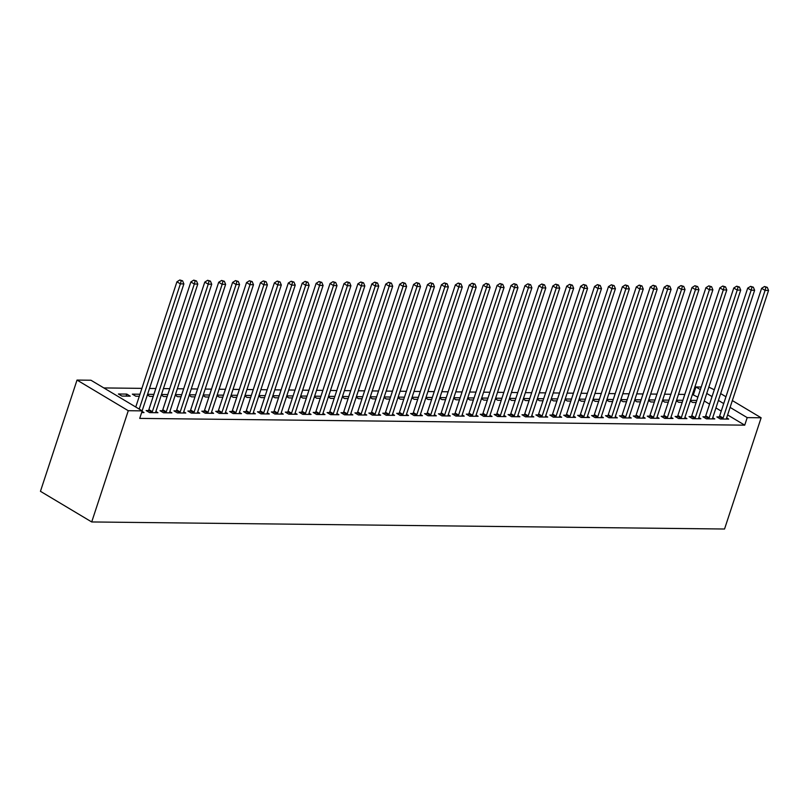 <?xml version="1.0" encoding="UTF-8"?>
<svg xmlns="http://www.w3.org/2000/svg" width="809" height="809" viewBox="0 0 809 809"><rect width="100%" height="100%" fill="white"/><g stroke="black" fill="none" stroke-linecap="round" stroke-linejoin="round"><path stroke-width="1.21" d="M697.884 397.158L692.413 394.509M684.808 394.418L678.498 394.347M670.883 394.266L664.573 394.195M656.969 394.114L650.658 394.044M643.044 393.953L636.734 393.882M629.119 393.801L622.809 393.73M615.204 393.649L608.894 393.578M601.279 393.487L594.969 393.417M587.364 393.336L581.054 393.265M573.439 393.184L567.129 393.113M559.515 393.022L553.204 392.952M545.6 392.871L539.29 392.8M531.675 392.709L525.365 392.638M517.76 392.557L511.44 392.486M503.835 392.405L497.525 392.335M489.91 392.244L483.6 392.173M475.995 392.092L469.685 392.021M462.07 391.94L455.76 391.869M448.156 391.778L441.835 391.708M434.231 391.627L427.921 391.556M420.306 391.475L413.996 391.404M406.391 391.313L400.081 391.243M392.466 391.162L386.156 391.091M378.551 391L372.231 390.929M364.626 390.848L358.316 390.777M350.702 390.696L344.391 390.626M336.787 390.535L330.476 390.464M322.862 390.383L316.552 390.312M308.947 390.231L302.627 390.16M295.022 390.069L288.712 389.999M281.097 389.918L274.787 389.847M267.182 389.766L260.872 389.695M253.257 389.604L246.947 389.534M239.343 389.453L233.022 389.382M225.418 389.291L219.108 389.22M211.493 389.139L205.183 389.068M197.578 388.987L191.268 388.917M183.653 388.826L177.343 388.755M169.738 388.674L163.418 388.603M155.813 388.522L149.503 388.451M141.888 388.36L103.845 387.936M693.465 394.519L695.952 386.975L701.211 387.036M708.815 387.117L714.276 389.766M727.615 414.936L744.725 425.16L139.724 418.405L142.202 410.871L90.942 380.23L77.027 380.068L40.45 491.316L91.71 521.957L724.551 529.015L761.127 417.778L747.203 417.616L730.092 407.392M676.354 400.87L678.721 402.275L682.209 402.316M676.567 400.222L682.877 400.293M705.215 416.797L702.96 416.766L706.419 418.84L714.772 418.931L712.729 417.717M648.515 400.556L650.871 401.972L654.37 402.002M648.727 399.909L655.037 399.98M677.366 416.483L675.121 416.463L678.579 418.526L686.932 418.627L684.889 417.404M620.675 400.243L623.031 401.658L626.53 401.699M620.877 399.606L627.197 399.676M649.526 416.17L647.271 416.15L650.739 418.223L659.092 418.314L657.05 417.09M592.825 399.929L595.191 401.345L598.69 401.385M593.037 399.292L599.348 399.363M621.686 415.866L619.431 415.836L622.9 417.909L631.253 418L629.21 416.777M564.985 399.626L567.352 401.031L570.841 401.072M565.198 398.979L571.508 399.049M593.846 415.553L591.591 415.533L595.05 417.596L603.403 417.687L601.36 416.473M537.146 399.312L539.512 400.728L543.001 400.768M537.358 398.665L543.668 398.736M566.007 415.239L563.752 415.219L567.21 417.292L575.563 417.383L573.52 416.16M509.306 398.999L511.662 400.415L515.161 400.455M509.518 398.362L515.829 398.433M538.157 414.936L535.912 414.906L539.37 416.979L547.723 417.07L545.681 415.846M481.466 398.695L483.822 400.101L487.321 400.142M481.668 398.048L487.989 398.119M510.317 414.623L508.062 414.592L511.531 416.665L519.884 416.756L517.841 415.543M453.616 398.382L455.983 399.788L459.482 399.828M453.829 397.735L460.139 397.806M482.477 414.309L480.222 414.289L483.691 416.352L492.044 416.453L490.001 415.229M425.777 398.068L428.143 399.484L431.632 399.525M425.989 397.421L432.299 397.492M454.638 413.996L452.383 413.975L455.841 416.048L464.194 416.139L462.151 414.916M397.937 397.755L400.293 399.171L403.792 399.211M398.149 397.118L404.46 397.189M426.798 413.692L424.543 413.662L428.001 415.735L436.354 415.826L434.312 414.602M370.097 397.452L372.453 398.857L375.952 398.898M370.31 396.804L376.62 396.875M398.948 413.379L396.703 413.348L400.162 415.421L408.515 415.513L406.472 414.299M342.247 397.138L344.614 398.554L348.113 398.584M342.46 396.491L348.78 396.562M371.109 413.065L368.853 413.045L372.322 415.108L380.675 415.209L378.632 413.986M314.408 396.825L316.774 398.24L320.273 398.281M314.62 396.188L320.93 396.258M343.269 412.752L341.014 412.732L344.482 414.805L352.835 414.896L350.782 413.672M286.568 396.511L288.934 397.927L292.423 397.967M286.78 395.874L293.091 395.945M315.429 412.448L313.174 412.418L316.632 414.491L324.985 414.582L322.943 413.359M258.728 396.208L261.085 397.613L264.583 397.654M258.941 395.561L265.251 395.631M287.589 412.135L285.334 412.115L288.793 414.178L297.146 414.279L295.103 413.055M230.889 395.894L233.245 397.31L236.744 397.35M231.101 395.247L237.411 395.318M259.74 411.821L257.484 411.801L260.953 413.874L269.306 413.965L267.263 412.742M203.039 395.581L205.405 396.997L208.904 397.037M203.251 394.944L209.571 395.014M231.9 411.518L229.645 411.488L233.113 413.561L241.466 413.652L239.424 412.428M175.199 395.277L177.565 396.683L181.054 396.723M175.411 394.63L181.722 394.701M204.06 411.205L201.805 411.174L205.274 413.247L213.627 413.338L211.574 412.125M147.359 394.964L149.726 396.37L153.214 396.41M147.572 394.317L153.882 394.387M176.22 410.891L173.965 410.871L177.424 412.934L185.777 413.035L183.734 411.811M118.417 393.993L121.876 396.066L130.229 396.157L126.77 394.084L118.417 393.993M148.371 410.578L146.126 410.557L149.584 412.63L157.937 412.721L155.894 411.498M721.234 411.114L715.945 407.948M709.554 404.136L704.265 400.971M141.656 412.539L144.012 412.57L142.03 411.377M162.296 410.739L160.04 410.709L163.509 412.782L171.862 412.873L169.819 411.65M139.967 394.236L132.342 394.145L135.801 396.218L139.3 396.258M190.135 411.053L187.88 411.023L191.349 413.096L199.702 413.187L197.659 411.963M161.284 395.116L163.64 396.531L167.139 396.572M161.497 394.479L167.807 394.549M217.985 411.356L215.73 411.336L219.188 413.399L227.541 413.5L225.499 412.277M189.124 395.429L191.48 396.845L194.979 396.875M189.336 394.782L195.647 394.853M245.825 411.67L243.57 411.639L247.028 413.712L255.381 413.803L253.338 412.59M216.964 395.743L219.33 397.148L222.819 397.189M217.176 395.095L223.486 395.166M273.664 411.983L271.409 411.953L274.878 414.026L283.231 414.117L281.178 412.893M244.803 396.046L247.17 397.462L250.669 397.502M245.016 395.409L251.326 395.48M301.504 412.287L299.249 412.266L302.718 414.339L311.071 414.43L309.028 413.207M272.643 396.359L275.009 397.775L278.508 397.816M272.855 395.712L279.176 395.783M329.344 412.6L327.099 412.58L330.557 414.643L338.91 414.744L336.868 413.52M300.493 396.673L302.849 398.079L306.348 398.119M300.705 396.026L307.016 396.097M357.194 412.914L354.939 412.883L358.397 414.956L366.75 415.047L364.707 413.834M328.333 396.986L330.689 398.392L334.188 398.433M328.545 396.339L334.855 396.41M385.033 413.227L382.778 413.197L386.237 415.27L394.59 415.361L392.547 414.137M356.172 397.29L358.539 398.706L362.027 398.746M356.385 396.653L362.695 396.723M412.873 413.53L410.618 413.51L414.087 415.583L422.44 415.674L420.387 414.451M384.012 397.603L386.378 399.019L389.877 399.059M384.224 396.956L390.535 397.027M440.713 413.844L438.458 413.824L441.926 415.887L450.279 415.988L448.237 414.764M411.852 397.917L414.218 399.322L417.717 399.363M412.064 397.27L418.384 397.34M468.553 414.157L466.308 414.127L469.766 416.2L478.119 416.291L476.076 415.068M439.702 398.22L442.058 399.636L445.557 399.676M439.914 397.583L446.224 397.654M496.402 414.461L494.147 414.441L497.606 416.514L505.959 416.605L503.916 415.381M467.541 398.534L469.898 399.949L473.396 399.99M467.754 397.897L474.064 397.967M524.242 414.774L521.987 414.754L525.446 416.817L533.798 416.918L531.756 415.695M495.381 398.847L497.747 400.263L501.236 400.293M495.593 398.2L501.904 398.271M552.082 415.088L549.827 415.057L553.295 417.131L561.648 417.222L559.606 416.008M523.221 399.161L525.587 400.566L529.086 400.607M523.433 398.513L529.743 398.584M579.922 415.401L577.666 415.371L581.135 417.444L589.488 417.535L587.445 416.311M551.071 399.464L553.427 400.88L556.926 400.92M551.273 398.827L557.593 398.898M607.761 415.705L605.516 415.684L608.975 417.757L617.328 417.849L615.285 416.625M578.91 399.777L581.266 401.193L584.765 401.234M579.123 399.13L585.433 399.201M635.611 416.018L633.356 415.998L636.814 418.061L645.167 418.162L643.125 416.938M606.75 400.091L609.116 401.497L612.605 401.537M606.962 399.444L613.273 399.515M663.451 416.332L661.196 416.301L664.654 418.374L673.007 418.465L670.964 417.252M634.59 400.404L636.956 401.81L640.445 401.851M634.802 399.757L641.112 399.828M691.291 416.645L689.035 416.615L692.504 418.688L700.857 418.779L698.814 417.555M662.429 400.708L664.796 402.124L668.295 402.164M662.642 400.071L668.952 400.142M719.13 416.948L716.875 416.928L720.344 419.001L728.697 419.092L726.654 417.869M690.279 401.021L692.635 402.437L696.134 402.467M690.481 400.374L696.802 400.445M723.711 403.58L718.422 400.415M712.041 396.592L706.742 393.427M700.361 389.614L695.952 386.975M761.127 417.778L732.337 400.566M725.956 396.754L720.667 393.589M744.725 425.16L747.203 417.616M142.202 410.871L128.277 410.709L91.71 521.957M77.027 380.068L128.277 410.709M126.103 396.107L126.77 394.084M139.219 409.091L180.387 283.868L183.876 283.908L142.141 410.83M135.76 407.018L176.928 281.795L180.387 283.868L181.206 280.814L182.591 280.824L179.82 279.985L181.206 280.814M179.82 279.985L176.928 281.795M183.876 283.908L182.591 280.824M151.839 412.651L152.011 412.378A2.063 1.274 120.9 0 0 152.345 411.67L194.312 284.03L197.79 284.06L155.824 411.71A2.063 1.274 120.9 0 0 155.692 412.418L155.682 412.691M147.774 411.538L148.553 410.305A2.063 1.274 120.9 0 0 148.876 409.607L190.853 281.957L194.312 284.03L195.121 280.966L196.516 280.976L193.735 280.136L195.121 280.966M193.735 280.136L190.853 281.957M197.79 284.06L196.516 280.976M165.764 412.812L165.936 412.529A2.063 1.274 120.9 0 0 166.27 411.832L208.237 284.181L211.715 284.222L169.748 411.872A2.063 1.274 120.9 0 0 169.617 412.57L169.607 412.853M161.689 411.7L162.467 410.466A2.063 1.274 120.9 0 0 162.801 409.758L204.768 282.108L208.237 284.181L209.046 281.117L210.441 281.138L207.66 280.288L209.046 281.117M207.66 280.288L204.768 282.108M211.715 284.222L210.441 281.138M179.679 412.964L179.851 412.691A2.063 1.274 120.9 0 0 180.185 411.983L222.151 284.333L225.63 284.374L183.663 412.024A2.063 1.274 120.9 0 0 183.532 412.732L183.522 413.005M175.614 411.852L176.392 410.618A2.063 1.274 120.9 0 0 176.726 409.91L218.693 282.27L222.151 284.333L222.971 281.279L224.356 281.289L221.585 280.45L222.971 281.279M221.585 280.45L218.693 282.27M225.63 284.374L224.356 281.289M193.604 413.116L193.776 412.843A2.063 1.274 120.9 0 0 194.109 412.135L236.076 284.495L239.555 284.525L197.588 412.175A2.063 1.274 120.9 0 0 197.457 412.883L197.447 413.156M189.539 412.014L190.307 410.77A2.063 1.274 120.9 0 0 190.641 410.072L232.608 282.422L236.076 284.495L236.885 281.431L238.281 281.451L235.5 280.602L236.885 281.431M235.5 280.602L232.608 282.422M239.555 284.525L238.281 281.451M207.519 413.278L207.691 412.994A2.063 1.274 120.9 0 0 208.024 412.297L250.001 284.647L253.48 284.687L211.503 412.337A2.063 1.274 120.9 0 0 211.382 413.035L211.371 413.318M203.453 412.165L204.232 410.932A2.063 1.274 120.9 0 0 204.566 410.224L246.533 282.574L250.001 284.647L250.81 281.583L252.196 281.603L249.425 280.753L250.81 281.583M249.425 280.753L246.533 282.574M253.48 284.687L252.196 281.603M221.444 413.429L221.615 413.156A2.063 1.274 120.9 0 0 221.949 412.448L263.916 284.798L267.395 284.839L225.428 412.489A2.063 1.274 120.9 0 0 225.296 413.197L225.286 413.47M217.378 412.317L218.157 411.083A2.063 1.274 120.9 0 0 218.481 410.375L260.458 282.735L263.916 284.798L264.725 281.744L266.121 281.754L263.34 280.915L264.725 281.744M263.34 280.915L260.458 282.735M267.395 284.839L266.121 281.754M235.368 413.581L235.54 413.308A2.063 1.274 120.9 0 0 235.874 412.61L277.841 284.96L281.32 285.001L239.353 412.641A2.063 1.274 120.9 0 0 239.221 413.348L239.211 413.632M231.293 412.479L232.072 411.235A2.063 1.274 120.9 0 0 232.405 410.537L274.372 282.887L277.841 284.96L278.65 281.896L280.045 281.916L277.265 281.067L278.65 281.896M277.265 281.067L274.372 282.887M281.32 285.001L280.045 281.916M249.283 413.743L249.455 413.46A2.063 1.274 120.9 0 0 249.789 412.762L291.756 285.112L295.234 285.152L253.268 412.802A2.063 1.274 120.9 0 0 253.136 413.5L253.126 413.783M245.218 412.63L245.997 411.397A2.063 1.274 120.9 0 0 246.33 410.689L288.297 283.039L291.756 285.112L292.575 282.048L293.96 282.068L291.189 281.229L292.575 282.048M291.189 281.229L288.297 283.039M295.234 285.152L293.96 282.068M263.208 413.895L263.38 413.621A2.063 1.274 120.9 0 0 263.714 412.914L305.681 285.264L309.159 285.304L267.192 412.954A2.063 1.274 120.9 0 0 267.061 413.662L267.051 413.935M259.143 412.782L259.911 411.548A2.063 1.274 120.9 0 0 260.245 410.851L302.212 283.201L305.681 285.264L306.49 282.21L307.885 282.22L305.104 281.38L306.49 282.21M305.104 281.38L302.212 283.201M309.159 285.304L307.885 282.22M277.123 414.046L277.305 413.773A2.063 1.274 120.9 0 0 277.629 413.075L319.606 285.425L323.084 285.466L281.117 413.116A2.063 1.274 120.9 0 0 280.986 413.814L280.976 414.097M273.058 412.944L273.836 411.7A2.063 1.274 120.9 0 0 274.17 411.002L316.137 283.352L319.606 285.425L320.415 282.361L321.8 282.381L319.029 281.532L320.415 282.361M319.029 281.532L316.137 283.352M323.084 285.466L321.8 282.381M291.048 414.208L291.22 413.935A2.063 1.274 120.9 0 0 291.553 413.227L333.52 285.577L336.999 285.617L295.032 413.268A2.063 1.274 120.9 0 0 294.901 413.975L294.891 414.248M286.983 413.096L287.761 411.862A2.063 1.274 120.9 0 0 288.085 411.154L330.062 283.504L333.52 285.577L334.329 282.523L335.725 282.533L332.944 281.694L334.329 282.523M332.944 281.694L330.062 283.504M336.999 285.617L335.725 282.533M304.973 414.36L305.145 414.087A2.063 1.274 120.9 0 0 305.478 413.379L347.445 285.739L350.924 285.769L308.957 413.419A2.063 1.274 120.9 0 0 308.826 414.127L308.816 414.4M300.897 413.247L301.676 412.014A2.063 1.274 120.9 0 0 302.01 411.316L343.977 283.666L347.445 285.739L348.254 282.675L349.65 282.685L346.869 281.845L348.254 282.675M346.869 281.845L343.977 283.666M350.924 285.769L349.65 282.685M318.888 414.521L319.059 414.238A2.063 1.274 120.9 0 0 319.393 413.541L361.36 285.89L364.839 285.931L322.872 413.581A2.063 1.274 120.9 0 0 322.74 414.279L322.74 414.562M314.822 413.409L315.601 412.175A2.063 1.274 120.9 0 0 315.935 411.468L357.902 283.817L361.36 285.89L362.179 282.826L363.565 282.847L360.794 281.997L362.179 282.826M360.794 281.997L357.902 283.817M364.839 285.931L363.565 282.847M332.812 414.673L332.984 414.4A2.063 1.274 120.9 0 0 333.318 413.692L375.285 286.042L378.764 286.083L336.797 413.733A2.063 1.274 120.9 0 0 336.665 414.441L336.655 414.714M328.747 413.561L329.516 412.327A2.063 1.274 120.9 0 0 329.85 411.619L371.816 283.979L375.285 286.042L376.094 282.988L377.49 282.998L374.709 282.159L376.094 282.988M374.709 282.159L371.816 283.979M378.764 286.083L377.49 282.998M346.727 414.825L346.909 414.552A2.063 1.274 120.9 0 0 347.233 413.844L389.21 286.204L392.689 286.234L350.722 413.884A2.063 1.274 120.9 0 0 350.59 414.592L350.58 414.865M342.662 413.723L343.441 412.479A2.063 1.274 120.9 0 0 343.774 411.781L385.741 284.131L389.21 286.204L390.019 283.14L391.404 283.16L388.633 282.311L390.019 283.14M388.633 282.311L385.741 284.131M392.689 286.234L391.404 283.16M360.652 414.987L360.824 414.704A2.063 1.274 120.9 0 0 361.158 414.006L403.125 286.356L406.603 286.396L364.637 414.046A2.063 1.274 120.9 0 0 364.505 414.744L364.495 415.027M356.587 413.874L357.366 412.641A2.063 1.274 120.9 0 0 357.699 411.933L399.666 284.283L403.125 286.356L403.934 283.292L405.329 283.312L402.548 282.462L403.934 283.292M402.548 282.462L399.666 284.283M406.603 286.396L405.329 283.312M374.577 415.138L374.749 414.865A2.063 1.274 120.9 0 0 375.083 414.157L417.05 286.507L420.528 286.548L378.561 414.198A2.063 1.274 120.9 0 0 378.43 414.906L378.42 415.179M370.502 414.026L371.28 412.792A2.063 1.274 120.9 0 0 371.614 412.084L413.581 284.444L417.05 286.507L417.859 283.453L419.254 283.463L416.473 282.624L417.859 283.453M416.473 282.624L413.581 284.444M420.528 286.548L419.254 283.463M388.492 415.29L388.664 415.017A2.063 1.274 120.9 0 0 388.998 414.319L430.964 286.669L434.453 286.71L392.476 414.35A2.063 1.274 120.9 0 0 392.345 415.057L392.345 415.341M384.427 414.188L385.205 412.944A2.063 1.274 120.9 0 0 385.539 412.246L427.506 284.596L430.964 286.669L431.784 283.605L433.169 283.625L430.398 282.776L431.784 283.605M430.398 282.776L427.506 284.596M434.453 286.71L433.169 283.625M402.417 415.452L402.589 415.169A2.063 1.274 120.9 0 0 402.922 414.471L444.889 286.821L448.368 286.861L406.401 414.511A2.063 1.274 120.9 0 0 406.27 415.209L406.26 415.492M398.352 414.339L399.12 413.106A2.063 1.274 120.9 0 0 399.454 412.398L441.421 284.748L444.889 286.821L445.698 283.757L447.094 283.777L444.313 282.938L445.698 283.757M444.313 282.938L441.421 284.748M448.368 286.861L447.094 283.777M416.332 415.604L416.514 415.33A2.063 1.274 120.9 0 0 416.837 414.623L458.814 286.973L462.293 287.013L420.326 414.663A2.063 1.274 120.9 0 0 420.195 415.371L420.184 415.644M412.266 414.491L413.045 413.257A2.063 1.274 120.9 0 0 413.379 412.56L455.346 284.91L458.814 286.973L459.623 283.919L461.009 283.929L458.238 283.089L459.623 283.919M458.238 283.089L455.346 284.91M462.293 287.013L461.009 283.929M430.257 415.755L430.428 415.482A2.063 1.274 120.9 0 0 430.762 414.784L472.729 287.134L476.208 287.175L434.241 414.815A2.063 1.274 120.9 0 0 434.109 415.523L434.099 415.806M426.191 414.653L426.97 413.409A2.063 1.274 120.9 0 0 427.304 412.711L469.271 285.061L472.729 287.134L473.538 284.07L474.934 284.09L472.153 283.241L473.538 284.07M472.153 283.241L469.271 285.061M476.208 287.175L474.934 284.09M444.181 415.917L444.353 415.644A2.063 1.274 120.9 0 0 444.687 414.936L486.654 287.286L490.133 287.326L448.166 414.977A2.063 1.274 120.9 0 0 448.034 415.684L448.024 415.957M440.106 414.805L440.885 413.571A2.063 1.274 120.9 0 0 441.218 412.863L483.185 285.213L486.654 287.286L487.463 284.232L488.858 284.242L486.078 283.403L487.463 284.232M486.078 283.403L483.185 285.213M490.133 287.326L488.858 284.242M458.096 416.069L458.268 415.796A2.063 1.274 120.9 0 0 458.602 415.088L500.569 287.448L504.058 287.478L462.081 415.128A2.063 1.274 120.9 0 0 461.949 415.836L461.949 416.109M454.031 414.956L454.81 413.723A2.063 1.274 120.9 0 0 455.143 413.025L497.11 285.375L500.569 287.448L501.388 284.384L502.773 284.394L500.002 283.554L501.388 284.384M500.002 283.554L497.11 285.375M504.058 287.478L502.773 284.394M472.021 416.22L472.193 415.947A2.063 1.274 120.9 0 0 472.527 415.25L514.494 287.599L517.972 287.64L476.005 415.29A2.063 1.274 120.9 0 0 475.874 415.988L475.864 416.271M467.956 415.118L468.735 413.874A2.063 1.274 120.9 0 0 469.058 413.177L511.035 285.526L514.494 287.599L515.303 284.535L516.698 284.556L513.917 283.706L515.303 284.535M513.917 283.706L511.035 285.526M517.972 287.64L516.698 284.556M485.936 416.382L486.118 416.109A2.063 1.274 120.9 0 0 486.442 415.401L528.419 287.751L531.897 287.792L489.93 415.442A2.063 1.274 120.9 0 0 489.799 416.15L489.789 416.423M481.871 415.27L482.649 414.036A2.063 1.274 120.9 0 0 482.983 413.328L524.95 285.688L528.419 287.751L529.228 284.697L530.613 284.707L527.842 283.868L529.228 284.697M527.842 283.868L524.95 285.688M531.897 287.792L530.613 284.707M499.861 416.534L500.033 416.261A2.063 1.274 120.9 0 0 500.367 415.553L542.333 287.913L545.812 287.943L503.845 415.593A2.063 1.274 120.9 0 0 503.714 416.301L503.704 416.574M495.796 415.432L496.574 414.188A2.063 1.274 120.9 0 0 496.908 413.49L538.875 285.84L542.333 287.913L543.142 284.849L544.538 284.869L541.757 284.02L543.142 284.849M541.757 284.02L538.875 285.84M545.812 287.943L544.538 284.869M513.786 416.696L513.958 416.413A2.063 1.274 120.9 0 0 514.291 415.715L556.258 288.065L559.737 288.105L517.77 415.755A2.063 1.274 120.9 0 0 517.639 416.453L517.629 416.736M509.721 415.583L510.489 414.35A2.063 1.274 120.9 0 0 510.823 413.642L552.79 285.992L556.258 288.065L557.067 285.001L558.463 285.021L555.682 284.171L557.067 285.001M555.682 284.171L552.79 285.992M559.737 288.105L558.463 285.021M527.701 416.847L527.872 416.574A2.063 1.274 120.9 0 0 528.206 415.866L570.173 288.216L573.662 288.257L531.685 415.907A2.063 1.274 120.9 0 0 531.553 416.615L531.553 416.888M523.635 415.735L524.414 414.501A2.063 1.274 120.9 0 0 524.748 413.793L566.715 286.153L570.173 288.216L570.992 285.162L572.378 285.173L569.607 284.333L570.992 285.162M569.607 284.333L566.715 286.153M573.662 288.257L572.378 285.173M541.625 416.999L541.797 416.726A2.063 1.274 120.9 0 0 542.131 416.028L584.098 288.378L587.577 288.419L545.61 416.059A2.063 1.274 120.9 0 0 545.478 416.766L545.468 417.05M537.56 415.897L538.339 414.653A2.063 1.274 120.9 0 0 538.663 413.955L580.64 286.305L584.098 288.378L584.907 285.314L586.303 285.334L583.522 284.485L584.907 285.314M583.522 284.485L580.64 286.305M587.577 288.419L586.303 285.334M555.54 417.161L555.722 416.878A2.063 1.274 120.9 0 0 556.046 416.18L598.023 288.53L601.502 288.57L559.535 416.22A2.063 1.274 120.9 0 0 559.403 416.918L559.393 417.201M551.475 416.048L552.254 414.815A2.063 1.274 120.9 0 0 552.587 414.107L594.554 286.457L598.023 288.53L598.832 285.466L600.217 285.486L597.446 284.647L598.832 285.466M597.446 284.647L594.554 286.457M601.502 288.57L600.217 285.486M569.465 417.313L569.637 417.039A2.063 1.274 120.9 0 0 569.971 416.332L611.938 288.682L615.416 288.722L573.45 416.372A2.063 1.274 120.9 0 0 573.318 417.08L573.308 417.353M565.4 416.2L566.179 414.966A2.063 1.274 120.9 0 0 566.512 414.269L608.479 286.619L611.938 288.682L612.747 285.628L614.142 285.638L611.361 284.798L612.747 285.628M611.361 284.798L608.479 286.619M615.416 288.722L614.142 285.638M583.39 417.464L583.562 417.191A2.063 1.274 120.9 0 0 583.896 416.493L625.863 288.843L629.341 288.884L587.374 416.524A2.063 1.274 120.9 0 0 587.243 417.232L587.233 417.515M579.325 416.362L580.093 415.118A2.063 1.274 120.9 0 0 580.427 414.42L622.394 286.77L625.863 288.843L626.672 285.779L628.067 285.799L625.286 284.95L626.672 285.779M625.286 284.95L622.394 286.77M629.341 288.884L628.067 285.799M597.305 417.626L597.477 417.353A2.063 1.274 120.9 0 0 597.811 416.645L639.777 288.995L643.266 289.035L601.289 416.686A2.063 1.274 120.9 0 0 601.158 417.393L601.158 417.666M593.24 416.514L594.018 415.28A2.063 1.274 120.9 0 0 594.352 414.572L636.319 286.922L639.777 288.995L640.597 285.941L641.982 285.951L639.211 285.112L640.597 285.941M639.211 285.112L636.319 286.922M643.266 289.035L641.982 285.951M611.23 417.778L611.402 417.505A2.063 1.274 120.9 0 0 611.735 416.797L653.702 289.157L657.181 289.187L615.214 416.837A2.063 1.274 120.9 0 0 615.083 417.545L615.073 417.818M607.165 416.665L607.943 415.432A2.063 1.274 120.9 0 0 608.267 414.734L650.244 287.084L653.702 289.157L654.511 286.093L655.907 286.103L653.126 285.264L654.511 286.093M653.126 285.264L650.244 287.084M657.181 289.187L655.907 286.103M625.145 417.929L625.327 417.656A2.063 1.274 120.9 0 0 625.65 416.959L667.627 289.309L671.106 289.349L629.139 416.999A2.063 1.274 120.9 0 0 629.008 417.697L628.997 417.98M621.079 416.827L621.858 415.583A2.063 1.274 120.9 0 0 622.192 414.886L664.159 287.235L667.627 289.309L668.436 286.244L669.822 286.265L667.051 285.415L668.436 286.244M667.051 285.415L664.159 287.235M671.106 289.349L669.822 286.265M639.07 418.091L639.241 417.818A2.063 1.274 120.9 0 0 639.575 417.11L681.542 289.46L685.021 289.501L643.054 417.151A2.063 1.274 120.9 0 0 642.922 417.859L642.912 418.132M635.004 416.979L635.783 415.745A2.063 1.274 120.9 0 0 636.117 415.037L678.084 287.397L681.542 289.46L682.351 286.406L683.747 286.416L680.966 285.577L682.351 286.406M680.966 285.577L678.084 287.397M685.021 289.501L683.747 286.416M652.994 418.243L653.166 417.97A2.063 1.274 120.9 0 0 653.5 417.262L695.467 289.622L698.946 289.652L656.979 417.302A2.063 1.274 120.9 0 0 656.847 418.01L656.837 418.283M648.929 417.141L649.698 415.897A2.063 1.274 120.9 0 0 650.031 415.199L691.998 287.549L695.467 289.622L696.276 286.558L697.671 286.568L694.891 285.729L696.276 286.558M694.891 285.729L691.998 287.549M698.946 289.652L697.671 286.568M666.909 418.405L667.081 418.122A2.063 1.274 120.9 0 0 667.415 417.424L709.382 289.774L712.871 289.814L670.894 417.464A2.063 1.274 120.9 0 0 670.762 418.162L670.762 418.445M662.844 417.292L663.623 416.059A2.063 1.274 120.9 0 0 663.956 415.351L705.923 287.701L709.382 289.774L710.201 286.71L711.586 286.73L708.815 285.88L710.201 286.71M708.815 285.88L705.923 287.701M712.871 289.814L711.586 286.73M680.834 418.556L681.006 418.283A2.063 1.274 120.9 0 0 681.34 417.575L723.307 289.925L726.785 289.966L684.819 417.616A2.063 1.274 120.9 0 0 684.687 418.324L684.677 418.597M676.769 417.444L677.548 416.21A2.063 1.274 120.9 0 0 677.871 415.502L719.848 287.862L723.307 289.925L724.116 286.871L725.511 286.882L722.73 286.042L724.116 286.871M722.73 286.042L719.848 287.862M726.785 289.966L725.511 286.882M694.759 418.708L694.931 418.435A2.063 1.274 120.9 0 0 695.255 417.737L737.232 290.087L740.71 290.128L698.743 417.768A2.063 1.274 120.9 0 0 698.612 418.475L698.602 418.759M690.684 417.606L691.462 416.362A2.063 1.274 120.9 0 0 691.796 415.664L733.763 288.014L737.232 290.087L738.041 287.023L739.436 287.043L736.655 286.194L738.041 287.023M736.655 286.194L733.763 288.014M740.71 290.128L739.436 287.043M708.674 418.87L708.846 418.587A2.063 1.274 120.9 0 0 709.18 417.889L751.146 290.239L754.625 290.279L712.658 417.929A2.063 1.274 120.9 0 0 712.527 418.627L712.517 418.91M704.609 417.757L705.387 416.524A2.063 1.274 120.9 0 0 705.721 415.816L747.688 288.166L751.146 290.239L751.955 287.175L753.351 287.195L750.57 286.356L751.955 287.175M750.57 286.356L747.688 288.166M754.625 290.279L753.351 287.195M722.599 419.022L722.771 418.749A2.063 1.274 120.9 0 0 723.104 418.041L765.071 290.391L768.55 290.431L726.583 418.081A2.063 1.274 120.9 0 0 726.452 418.789L726.442 419.062M718.534 417.909L719.302 416.675A2.063 1.274 120.9 0 0 719.636 415.978L761.603 288.328L765.071 290.391L765.88 287.337L767.276 287.347L764.495 286.507L765.88 287.337M764.495 286.507L761.603 288.328M768.55 290.431L767.276 287.347M152.011 412.378L148.553 410.305M152.345 411.67L148.876 409.607M165.936 412.529L162.467 410.466M166.27 411.832L162.801 409.758M179.851 412.691L176.392 410.618M180.185 411.983L176.726 409.91M193.776 412.843L190.307 410.77M194.109 412.135L190.641 410.072M207.691 412.994L204.232 410.932M208.024 412.297L204.566 410.224M221.615 413.156L218.157 411.083M221.949 412.448L218.481 410.375M235.54 413.308L232.072 411.235M235.874 412.61L232.405 410.537M249.455 413.46L245.997 411.397M249.789 412.762L246.33 410.689M263.38 413.621L259.911 411.548M263.714 412.914L260.245 410.851M277.305 413.773L273.836 411.7M277.629 413.075L274.17 411.002M291.22 413.935L287.761 411.862M291.553 413.227L288.085 411.154M305.145 414.087L301.676 412.014M305.478 413.379L302.01 411.316M319.059 414.238L315.601 412.175M319.393 413.541L315.935 411.468M332.984 414.4L329.516 412.327M333.318 413.692L329.85 411.619M346.909 414.552L343.441 412.479M347.233 413.844L343.774 411.781M360.824 414.704L357.366 412.641M361.158 414.006L357.699 411.933M374.749 414.865L371.28 412.792M375.083 414.157L371.614 412.084M388.664 415.017L385.205 412.944M388.998 414.319L385.539 412.246M402.589 415.169L399.12 413.106M402.922 414.471L399.454 412.398M416.514 415.33L413.045 413.257M416.837 414.623L413.379 412.56M430.428 415.482L426.97 413.409M430.762 414.784L427.304 412.711M444.353 415.644L440.885 413.571M444.687 414.936L441.218 412.863M458.268 415.796L454.81 413.723M458.602 415.088L455.143 413.025M472.193 415.947L468.735 413.874M472.527 415.25L469.058 413.177M486.118 416.109L482.649 414.036M486.442 415.401L482.983 413.328M500.033 416.261L496.574 414.188M500.367 415.553L496.908 413.49M513.958 416.413L510.489 414.35M514.291 415.715L510.823 413.642M527.872 416.574L524.414 414.501M528.206 415.866L524.748 413.793M541.797 416.726L538.339 414.653M542.131 416.028L538.663 413.955M555.722 416.878L552.254 414.815M556.046 416.18L552.587 414.107M569.637 417.039L566.179 414.966M569.971 416.332L566.512 414.269M583.562 417.191L580.093 415.118M583.896 416.493L580.427 414.42M597.477 417.353L594.018 415.28M597.811 416.645L594.352 414.572M611.402 417.505L607.943 415.432M611.735 416.797L608.267 414.734M625.327 417.656L621.858 415.583M625.65 416.959L622.192 414.886M639.241 417.818L635.783 415.745M639.575 417.11L636.117 415.037M653.166 417.97L649.698 415.897M653.5 417.262L650.031 415.199M667.081 418.122L663.623 416.059M667.415 417.424L663.956 415.351M681.006 418.283L677.548 416.21M681.34 417.575L677.871 415.502M694.931 418.435L691.462 416.362M695.255 417.737L691.796 415.664M708.846 418.587L705.387 416.524M709.18 417.889L705.721 415.816M722.771 418.749L719.302 416.675M723.104 418.041L719.636 415.978"/></g></svg>
